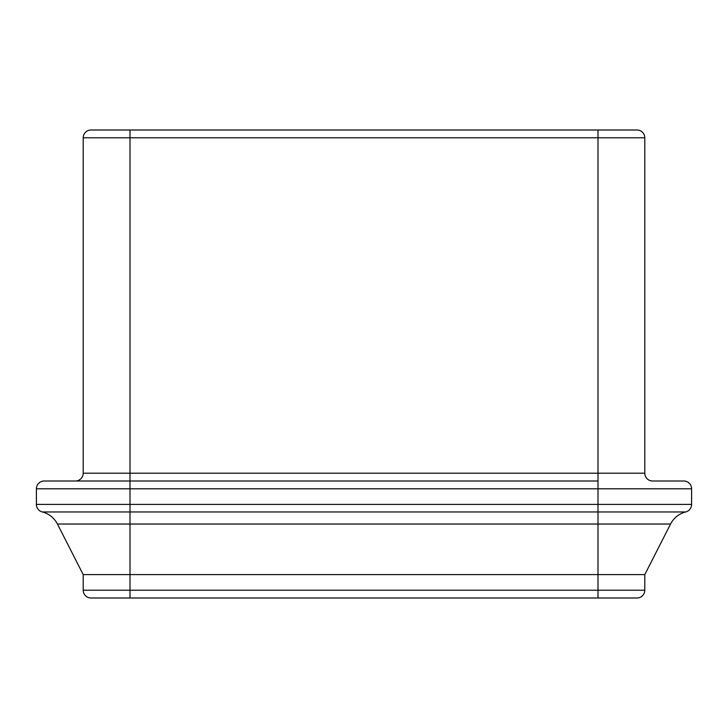 <?xml version="1.0" encoding="UTF-8"?>
<svg xmlns="http://www.w3.org/2000/svg" width="728" height="728" viewBox="0 0 728 728"><rect width="100%" height="100%" fill="white"/><g stroke="black" fill="none" stroke-linecap="round" stroke-linejoin="round"><path stroke-width="1.09" d="M597.997 597.997L597.997 590.199L644.799 590.199L644.799 574.601L670.561 524.033A23.396 23.396 0 0 1 685.703 511.966A7.799 7.799 0 0 0 691.6 504.404L130.003 504.404L130.003 524.033L597.997 524.033L597.997 511.966L42.297 511.966A7.799 7.799 0 0 1 36.4 504.404A7.799 7.799 0 0 0 42.297 511.966A23.396 23.396 0 0 1 57.439 524.033L83.201 574.601L83.201 590.199A7.799 7.799 0 0 0 91 597.997L637 597.997A7.799 7.799 0 0 0 644.799 590.199A7.799 7.799 0 0 1 637 597.997M644.799 574.601L597.997 574.601L597.997 524.033L670.561 524.033A23.396 23.396 0 0 1 685.703 511.966L597.997 511.966L597.997 488.797L691.6 488.797A7.799 7.799 0 0 0 683.801 480.999L652.597 480.999A7.799 7.799 0 0 1 644.799 473.2A7.799 7.799 0 0 0 652.597 480.999A7.799 7.799 0 0 1 644.799 473.2L644.799 137.801A7.799 7.799 0 0 0 637 130.003L91 130.003A7.799 7.799 0 0 0 83.201 137.801L83.201 473.2A7.799 7.799 0 0 1 75.403 480.999M57.439 524.033L130.003 524.033L130.003 590.199L83.201 590.199A7.799 7.799 0 0 0 91 597.997L130.003 597.997L130.003 590.199L597.997 590.199L597.997 574.601L83.201 574.601M44.199 480.999L130.003 480.999L44.199 480.999A7.799 7.799 0 0 0 36.4 488.797A7.799 7.799 0 0 1 44.199 480.999M597.997 480.999L130.003 480.999L130.003 488.797L597.997 488.797L597.997 473.2L130.003 473.2L130.003 480.999M691.6 488.797A7.799 7.799 0 0 0 683.801 480.999A7.799 7.799 0 0 1 691.6 488.797L691.6 504.404A7.799 7.799 0 0 1 685.703 511.966A23.396 23.396 0 0 0 670.561 524.033M36.4 504.404L130.003 504.404L130.003 488.797L36.4 488.797L36.4 504.404A7.799 7.799 0 0 0 42.297 511.966M644.799 137.801A7.799 7.799 0 0 0 637 130.003A7.799 7.799 0 0 1 644.799 137.801L597.997 137.801L597.997 473.2L644.799 473.2M83.201 137.801A7.799 7.799 0 0 1 91 130.003A7.799 7.799 0 0 0 83.201 137.801L597.997 137.801L597.997 130.003M130.003 130.003L130.003 473.2L83.201 473.2M691.6 504.404A7.799 7.799 0 0 1 685.703 511.966M83.201 590.199A7.799 7.799 0 0 0 91 597.997"/></g></svg>
